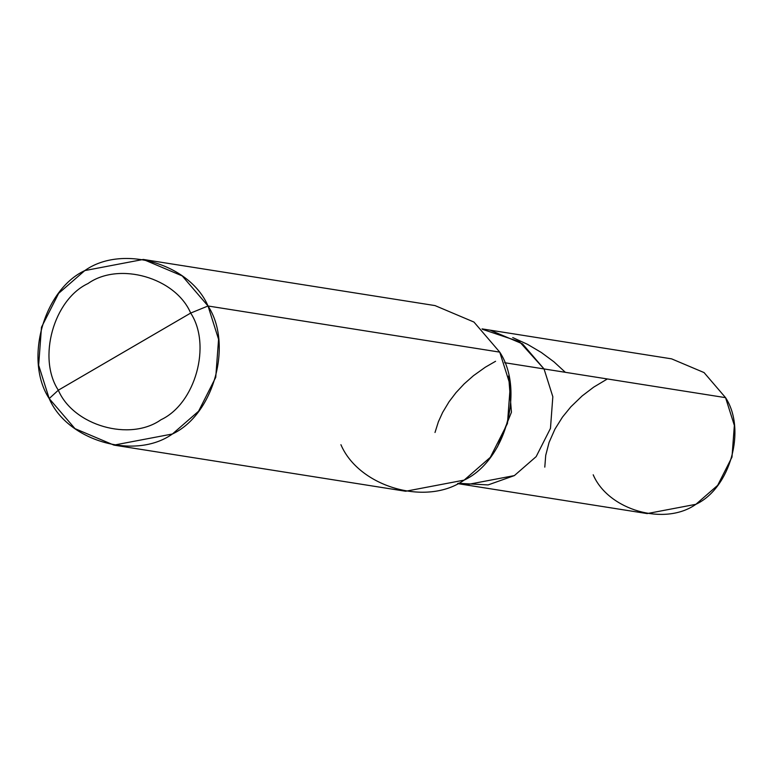 <?xml version="1.0" encoding="UTF-8"?>
<svg xmlns="http://www.w3.org/2000/svg" width="773" height="773" viewBox="0 0 773 773"><rect width="100%" height="100%" fill="white"/><g stroke="black" fill="none" stroke-linecap="round" stroke-linejoin="round"><path stroke-width="1.16" d="M482.545 329.356L519.475 341.705L544.037 368.943L552.83 396.713L550.463 428.387L536.162 456.621L514.364 475.598L488.092 484.922L458.196 483.299L488.092 484.922L514.364 475.598L536.162 456.621L550.463 428.387L552.83 396.713L544.037 368.943L522.529 343.869L490.092 330.148L522.529 343.869L544.037 368.943L725.557 397.651L704.048 372.576L671.602 358.856L704.058 372.576L725.557 397.651L544.037 368.943L522.529 343.869L490.082 330.148L482.043 328.883M593.2 474.786C608.303 510.199 664.78 526.432 695.893 504.305C730.263 488.265 746.583 429.614 725.557 397.651L734.35 425.421L731.992 457.094L717.682 485.328L695.893 504.305L647.146 513.581L465.626 484.874L514.364 475.598L536.162 456.621L550.463 428.387L552.83 396.713L544.037 368.943L504.595 362.701L544.037 368.943L552.83 396.713L550.463 428.387L536.162 456.621L514.364 475.598L465.626 484.874L457.577 483.598M190.68 313.065C211.705 345.029 195.385 403.68 161.016 419.72C129.903 441.847 73.435 425.614 58.323 390.201L190.68 313.065C175.577 277.652 119.11 261.419 87.996 283.546C53.617 299.586 37.307 358.237 58.323 390.201L49.201 398.568C23.973 360.208 43.559 289.827 84.808 270.579C122.134 244.026 189.897 263.506 208.024 305.992L182.225 275.913L143.295 259.448L84.808 270.579L58.651 293.354L41.481 327.24L38.65 365.243L49.201 398.568L75 428.648L113.931 445.113L172.427 433.991L198.584 411.217L215.744 377.33L218.575 339.318L208.024 305.992L190.68 313.065L58.323 390.201C37.307 358.237 53.617 299.586 87.996 283.546C119.11 261.419 175.577 277.652 190.68 313.065L208.024 305.992L499.745 352.13L208.024 305.992C233.253 344.352 213.677 414.743 172.427 433.991C135.091 460.544 67.328 441.064 49.201 398.568L58.323 390.201C73.435 425.614 129.903 441.847 161.016 419.72C195.385 403.68 211.705 345.029 190.68 313.065M143.295 259.448L435.015 305.586L473.946 322.051L499.745 352.13L510.296 385.456L507.465 423.459L490.304 457.345L464.148 480.12L405.651 491.251L113.931 445.113M497.397 447.036L511.436 412.26L508.634 375.949L511.436 412.26L497.397 447.036M340.922 444.697C359.049 487.193 426.812 506.673 464.148 480.12C505.397 460.872 524.973 390.481 499.745 352.13M495.58 361.281L485.328 367.204L473.424 375.717L464.148 383.91L456.002 392.636L449.065 401.738L442.649 412.405L438.388 421.768L435.006 432.494M607.375 378.954L593.664 387.157L582.137 395.94L570.87 406.801L562.483 417.091L554.985 429.054L549.081 442.407L545.719 455.365L544.791 467.134M565.353 372.315L553.951 361.832L541.293 352.459L527.495 344.323L512.731 337.579M671.611 358.856L490.092 330.148"/></g></svg>
